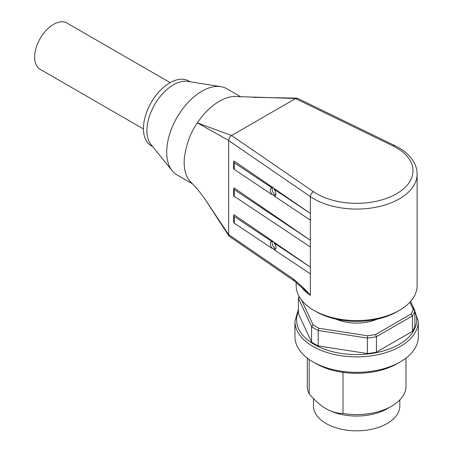 <?xml version="1.0" encoding="UTF-8"?>
<svg xmlns="http://www.w3.org/2000/svg" width="453" height="453" viewBox="0 0 453 453"><rect width="100%" height="100%" fill="white"/><g stroke="black" fill="none" stroke-linecap="round" stroke-linejoin="round"><path stroke-width="0.68" d="M301.568 300.067L313.074 324.863A57.588 33.25 0 0 0 318.98 328.272L367.474 335.775A57.588 33.25 0 0 0 375.543 334.529L411.041 314.031A57.588 33.25 0 0 0 413.198 309.376L409.874 302.213M377.241 319.139A34.553 19.949 180 0 1 336.041 319.139M367.474 335.775L367.411 338.091L318.193 330.48L318.98 328.272M411.041 314.031L412.468 315.894L376.437 336.692L376.437 352.145A59.235 34.196 180 0 1 367.411 353.544L367.411 338.091A59.235 34.196 0 0 0 376.437 336.692L375.543 334.529M376.437 352.145L412.468 331.341L412.468 315.894A59.235 34.196 0 0 0 414.886 310.679L413.198 309.376M410.588 301.421L414.886 310.679L414.886 326.132A59.235 34.196 180 0 1 412.468 331.341M299.093 296.37A59.235 34.196 0 0 0 298.397 298.25L299.609 297.253M313.074 324.863L311.585 326.664L298.397 298.25L298.397 313.697L311.585 342.111L311.585 326.664A59.235 34.196 0 0 0 314.756 328.646A59.235 34.196 0 0 0 318.193 330.48L318.193 345.928A59.235 34.196 180 0 1 311.585 342.111M367.411 353.544L318.193 345.928M418.34 336.704A61.699 35.623 180 0 1 400.271 361.896A61.699 35.623 180 0 1 313.012 361.896L313.012 361.896A61.699 35.623 180 0 1 294.943 336.704L294.943 321.256A61.699 35.623 0 0 0 313.012 346.443A61.699 35.623 0 0 0 400.271 346.443A61.699 35.623 0 0 0 418.34 321.256L418.34 336.704M315.922 363.572L313.012 361.896L315.922 363.572A57.588 33.25 180 0 0 397.36 363.572L400.271 361.896M343 372.366L343 413.464C336.958 413.379 331.33 411.805 326.103 408.748A43.188 24.938 0 0 0 326.103 408.748L326.098 408.748C320.871 405.769 315.243 400.837 309.201 393.951A49.36 28.499 180 0 1 307.281 386.075L307.281 358.08M406.001 358.08L406.001 386.075A49.36 28.499 180 0 1 391.545 406.228A49.36 28.499 180 0 1 343 413.464M326.001 408.691A43.188 24.938 0 0 0 326.098 408.748A43.188 24.938 0 0 0 387.185 408.748L391.545 406.228M309.201 393.951L309.201 359.484M399.829 399.874L399.829 405.894A43.188 24.938 180 0 1 373.17 428.929A43.188 24.938 180 0 1 326.103 423.527A43.188 24.938 180 0 1 313.448 405.894L313.448 398.538M237.649 96.631A49.745 28.72 120 0 0 237.021 96.557A49.745 28.72 120 0 0 219.354 101.262A49.745 28.72 120 0 0 197.366 122.871L231.579 135.521L313.521 191.738A4.111 2.571 124.5 0 0 311.296 193.805A4.111 2.571 124.5 0 0 310.373 196.63A60.464 34.909 0 0 0 313.884 198.833A60.464 34.909 0 0 0 379.778 206.404A60.464 34.909 0 0 0 417.105 174.15L417.105 285.656A60.464 34.909 180 0 1 399.399 310.339L397.071 311.687A57.174 33.012 180 0 1 316.211 311.687L313.884 310.339A60.464 34.909 180 0 1 296.171 285.656L296.171 282.264M399.399 310.339A60.464 34.909 180 0 1 313.884 310.339L316.211 311.687M273.997 189.195L310.373 213.42L310.373 220.135L273.997 195.917A4.32 2.31 63.4 0 0 275.067 195.843A4.32 2.31 63.4 0 0 273.997 189.195L274.614 188.89L273.771 188.137L234.02 161.03A2.469 1.427 0 0 0 233.635 161.795A2.469 1.427 0 0 0 234.241 162.729L272.27 188.052A4.32 2.31 63.4 0 0 271.2 188.12A4.32 2.31 63.4 0 0 272.27 194.767L272.921 194.439L274.614 195.605L273.997 195.917M310.373 220.135L310.373 247.004L234.241 196.313A2.469 1.427 180 0 1 233.635 195.379L233.635 188.663A2.469 1.427 0 0 0 234.241 189.597L310.373 240.288L234.02 187.899A2.469 1.427 0 0 0 233.635 188.663M273.997 242.933L310.373 267.157L310.373 273.872L273.997 249.654A4.32 2.31 63.4 0 0 275.067 249.58A4.32 2.31 63.4 0 0 273.997 242.933L274.614 242.627L273.771 241.874L234.02 214.767A2.469 1.427 0 0 0 233.635 215.532A2.469 1.427 0 0 0 234.241 216.466L272.27 241.789A4.32 2.31 63.4 0 0 271.2 241.857A4.32 2.31 63.4 0 0 272.27 248.504L272.921 248.176L274.614 249.343L273.997 249.654M231.579 135.521L295.69 98.499L297.406 98.278M231.415 135.611L229.343 137.576L228.657 140.458L197.366 122.871C190.73 132.151 186.393 143.799 184.36 157.814A49.773 28.737 120 0 0 184.36 166.415A49.773 28.737 120 0 0 190.877 182.231C195.928 187.083 201.126 193.471 206.466 201.392L228.657 234.699L228.657 140.458M228.663 140.566L310.373 196.63L310.373 213.42L274.614 188.89M310.373 247.004L310.373 267.157L274.614 242.627M310.373 273.872L310.373 295.373C307.134 291.183 301.528 285.769 293.561 279.133L228.663 234.603M228.657 234.699L229.343 236.364M294.756 281.183A4.111 2.571 -55.5 0 1 294.376 280.996L229.252 236.313M294.354 280.979A4.111 2.571 -55.5 0 1 293.561 279.133M301.092 286.687A60.464 34.909 0 0 0 310.373 295.373L302.615 288.199M192.446 183.844L177.015 174.937A49.773 28.737 -60 0 1 172.219 170.804A49.773 28.737 -60 0 1 171.047 130.102A49.773 28.737 -60 0 1 201.902 91.195A49.773 28.737 -60 0 1 220.809 86.642A49.773 28.737 -60 0 1 226.789 88.731L240.911 96.88M295.69 98.499L237.015 96.574M220.809 86.642L187.621 81.387A37.429 21.614 120 0 0 173.397 84.813A37.429 21.614 120 0 0 150.192 114.071A37.429 21.614 120 0 0 151.076 144.688L172.219 170.804M152.633 146.608L151.194 145.781A37.429 21.614 -60 0 1 145.453 115.781A37.429 21.614 -60 0 1 169.909 82.797A37.429 21.614 -60 0 1 188.624 80.945L190.062 81.778M143.442 128.952L40.198 69.349A26.738 15.436 -60 0 1 34.66 57.106A26.738 15.436 -60 0 1 46.331 30.198A26.738 15.436 -60 0 1 66.931 23.035L170.181 82.644M272.366 188.001A4.32 2.31 -116.6 0 0 274.999 194.575A4.32 2.31 -116.6 0 0 275.792 194.96M272.921 187.723L272.27 188.052M272.27 194.767L234.241 169.445A2.469 1.427 180 0 1 233.635 168.51L233.635 161.795M272.366 241.738A4.32 2.31 -116.6 0 0 274.999 248.312A4.32 2.31 -116.6 0 0 275.792 248.697M272.921 241.46L272.27 241.789M272.27 248.504L234.241 223.182A2.469 1.427 180 0 1 233.635 222.247L233.635 215.532M298.397 311.466A60.056 34.671 0 0 0 314.178 344.433A60.056 34.671 0 0 0 399.104 344.433A60.056 34.671 0 0 0 414.886 311.466M394.795 145.594A4.111 2.163 115.9 0 0 394.722 145.555A4.111 2.163 115.9 0 0 392.927 145.9L295.549 98.59M313.521 191.738A56.353 32.537 0 0 0 316.794 193.799A56.353 32.537 0 0 0 396.488 193.799A56.353 32.537 0 0 0 396.488 147.786A56.353 32.537 0 0 0 392.927 145.9M234.241 169.445L234.241 162.729M234.241 196.313L234.241 189.597M234.241 223.182L234.241 216.466M412.751 306.075L418.34 321.256M298.397 309.206L294.943 321.256M297.332 98.239L394.722 145.555C403.272 149.711 409.512 155.011 413.453 161.444C415.871 165.492 417.088 169.728 417.105 174.15M294.388 280.922L303.72 289.331M303.629 289.269L302.847 288.436M206.472 201.398L228.884 235.917M296.76 98.108L253.431 97.344"/></g></svg>

